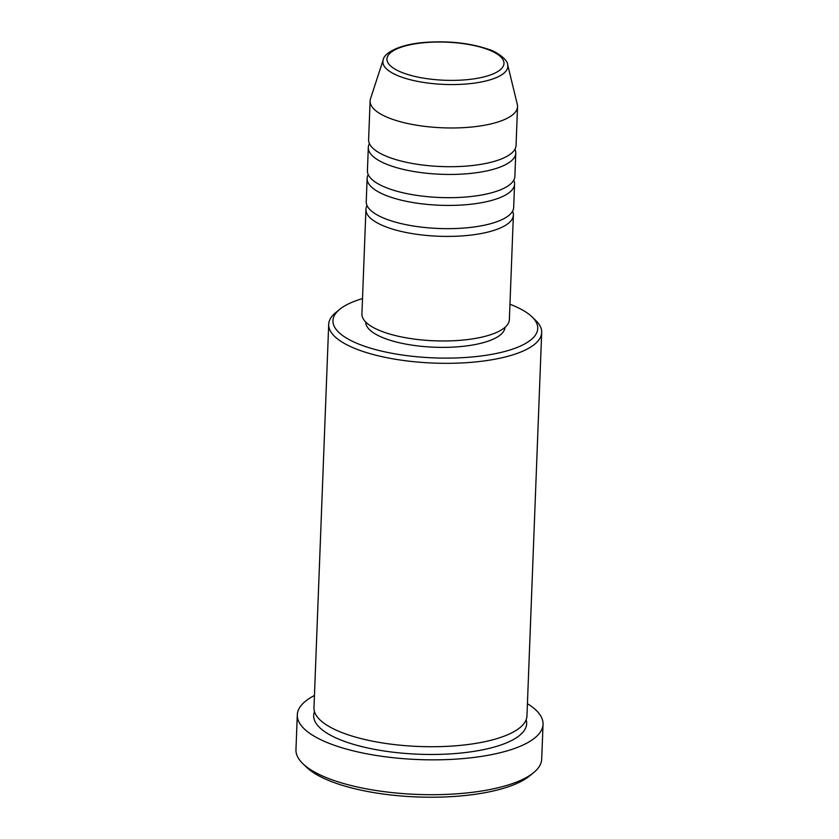 <?xml version="1.0" encoding="UTF-8"?>
<svg xmlns="http://www.w3.org/2000/svg" width="839" height="839" viewBox="0 0 839 839"><rect width="100%" height="100%" fill="white"/><g stroke="black" fill="none" stroke-linecap="round" stroke-linejoin="round"><path stroke-width="1.26" d="M512.566 211.166A73.78 24.016 -177.8 0 1 513.384 215.078A73.78 24.016 -177.8 0 1 466.778 235.528A73.78 24.016 -177.8 0 1 386.517 227.075A73.78 24.016 -177.8 0 1 365.93 209.414A73.78 24.016 -177.8 0 1 367.052 205.576M513.762 180.186A73.78 24.016 -177.8 0 1 514.569 184.098L513.678 207.327A73.78 24.016 -177.8 0 1 467.082 227.778A73.78 24.016 -177.8 0 1 386.81 219.336A73.78 24.016 -177.8 0 1 366.234 201.664L367.125 178.424A73.78 24.016 -177.8 0 1 368.237 174.596M514.569 184.098A73.78 24.016 -177.8 0 1 467.973 204.538A73.78 24.016 -177.8 0 1 387.712 196.095A73.78 24.016 -177.8 0 1 367.125 178.424M514.947 149.206A73.78 24.016 -177.8 0 1 515.765 153.107L514.873 176.347A73.78 24.016 -177.8 0 1 468.267 196.798A73.78 24.016 -177.8 0 1 388.006 188.356A73.78 24.016 -177.8 0 1 367.419 170.684L368.311 147.444A73.78 24.016 -177.8 0 1 369.433 143.616M515.765 153.107A73.78 24.016 -177.8 0 1 469.158 173.558A73.78 24.016 -177.8 0 1 388.897 165.115A73.78 24.016 -177.8 0 1 368.311 147.444M517.548 106.637L516.058 145.367A73.78 24.016 -177.8 0 1 469.462 165.818A73.78 24.016 -177.8 0 1 389.191 157.375A73.78 24.016 -177.8 0 1 368.615 139.704L370.104 100.974A73.78 24.016 -177.8 0 1 370.502 98.771L383.224 59.81A62.516 20.356 -177.8 0 0 400.329 76.653A62.516 20.356 -177.8 0 0 470.994 83.533A62.516 20.356 -177.8 0 0 507.626 64.593L517.317 104.414A73.78 24.016 -177.8 0 1 517.548 106.637A73.78 24.016 -177.8 0 1 470.952 127.088A73.78 24.016 -177.8 0 1 390.68 118.645A73.78 24.016 -177.8 0 1 370.104 100.974M362.511 298.579A102.473 33.361 2.2 0 0 339.648 309.381A102.473 33.361 2.2 0 0 361.536 345.154A102.473 33.361 2.2 0 0 489.085 354.813A102.473 33.361 2.2 0 0 531.916 316.764A102.473 33.361 2.2 0 0 509.955 304.242M531.916 316.764L535.639 320.33A106.574 34.693 -177.8 0 1 541.69 332.517A106.574 34.693 -177.8 0 1 474.371 362.049A106.574 34.693 -177.8 0 1 358.431 349.853A106.574 34.693 -177.8 0 1 328.699 324.336A106.574 34.693 -177.8 0 1 335.673 312.643L339.648 309.381M533.667 772.625L529.682 775.886A118.865 38.699 -177.8 0 1 333.062 782.189A118.865 38.699 -177.8 0 1 306.654 767.318L302.942 763.763A122.966 40.031 2.2 0 0 330.262 779.148A122.966 40.031 2.2 0 0 533.667 772.625A122.966 40.031 2.2 0 0 541.7 759.138L543.043 724.288A122.966 40.031 -177.8 0 1 465.372 758.372A122.966 40.031 -177.8 0 1 331.604 744.287A122.966 40.031 -177.8 0 1 297.3 714.838A122.966 40.031 -177.8 0 1 314.447 695.51M297.3 714.838L295.957 749.699A122.966 40.031 2.2 0 0 302.942 763.763M541.69 332.517L526.955 715.908A106.574 34.693 -177.8 0 1 459.646 745.452A106.574 34.693 -177.8 0 1 343.707 733.244A106.574 34.693 -177.8 0 1 313.975 707.728L328.699 324.336M513.384 215.078L509.367 319.638A73.78 24.016 -177.8 0 1 462.761 340.089A73.78 24.016 -177.8 0 1 382.5 331.646A73.78 24.016 -177.8 0 1 361.913 313.975L365.93 209.414M504.963 327.367A69.679 22.684 -177.8 0 1 460.758 346.559A69.679 22.684 -177.8 0 1 385.153 338.557A69.679 22.684 -177.8 0 1 365.71 322.019M527.427 703.701A122.966 40.031 -177.8 0 1 543.043 724.288M487.637 49.428A58.552 19.066 2.2 0 0 404.901 46.061A58.552 19.066 2.2 0 0 403.286 72.983A58.552 19.066 2.2 0 0 486.022 76.349A58.552 19.066 2.2 0 0 487.637 49.428M526.147 719.757A106.574 34.693 -177.8 0 1 464.827 752.614A106.574 34.693 -177.8 0 1 343.413 740.994A106.574 34.693 -177.8 0 1 314.489 711.629M507.626 64.593C507.941 59.863 496.3 51.462 488.917 49.47C470.207 43.009 448.718 40.671 424.461 42.422C396.543 44.656 383.612 54.262 383.224 59.81"/></g></svg>
